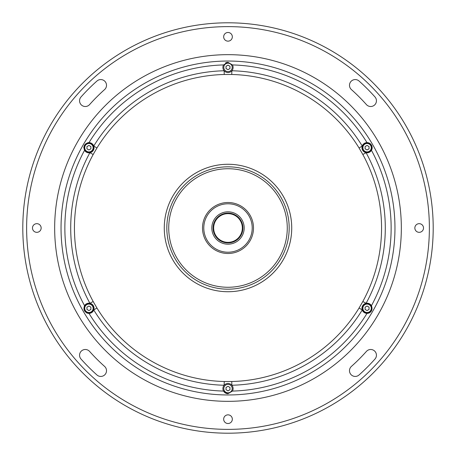 <?xml version="1.0" encoding="UTF-8"?>
<svg xmlns="http://www.w3.org/2000/svg" width="456" height="456" viewBox="0 0 456 456"><rect width="100%" height="100%" fill="white"/><g stroke="black" fill="none" stroke-linecap="round" stroke-linejoin="round"><path stroke-width="0.68" d="M291.726 228A63.726 63.726 0 0 1 228 291.726A63.726 63.726 0 0 1 164.274 228A63.726 63.726 0 0 1 228 164.274A63.726 63.726 0 0 1 291.726 228A63.732 63.732 0 0 0 228 164.268A63.732 63.732 0 0 0 164.268 228A63.732 63.732 0 0 0 228 291.732A63.732 63.732 0 0 0 291.732 228A63.726 63.726 0 0 0 228 164.274A63.726 63.726 0 0 0 164.274 228M229.978 387.452L228 386.312L226.022 387.452L226.022 389.732L228 390.872L229.978 389.732L229.978 387.452M228 392.798A4.207 4.207 0 0 0 232.207 388.592A4.207 4.207 0 0 0 228 384.385A4.207 4.207 0 0 0 223.793 388.592A4.207 4.207 0 0 0 228 392.798M367.074 143.241A4.463 4.463 0 0 1 371.537 147.704A4.463 4.463 0 0 1 367.074 152.167A4.463 4.463 0 0 1 362.617 147.704A4.463 4.463 0 0 1 367.074 143.241A4.463 4.463 0 0 0 362.617 147.704A4.463 4.463 0 0 0 367.074 152.167M367.074 149.984L369.052 148.844L369.052 146.564L367.074 145.424L365.102 146.564L365.102 148.844L367.074 149.984M88.926 303.833A4.463 4.463 0 0 1 93.383 308.296A4.463 4.463 0 0 1 88.926 312.759A4.463 4.463 0 0 1 84.463 308.296A4.463 4.463 0 0 1 88.926 303.833A4.463 4.463 0 0 0 84.463 308.296A4.463 4.463 0 0 0 88.926 312.759M88.926 310.576L90.898 309.436L90.898 307.156L88.926 306.016L86.948 307.156L86.948 309.436L88.926 310.576M88.926 143.241A4.463 4.463 0 0 1 93.383 147.704A4.463 4.463 0 0 1 88.926 152.167A4.463 4.463 0 0 1 84.463 147.704A4.463 4.463 0 0 1 88.926 143.241A4.463 4.463 0 0 0 84.463 147.704A4.463 4.463 0 0 0 88.926 152.167M88.926 149.984L90.898 148.844L90.898 146.564L88.926 145.424L86.948 146.564L86.948 148.844L88.926 149.984M228 69.688L229.978 68.548L229.978 66.268L228 65.128L226.022 66.268L226.022 68.548L228 69.688M228 71.615A4.207 4.207 0 0 0 232.207 67.408A4.207 4.207 0 0 0 228 63.202A4.207 4.207 0 0 0 223.793 67.408A4.207 4.207 0 0 0 228 71.615M367.074 303.833A4.463 4.463 0 0 1 371.537 308.296A4.463 4.463 0 0 1 367.074 312.759A4.463 4.463 0 0 1 362.617 308.296A4.463 4.463 0 0 1 367.074 303.833A4.463 4.463 0 0 0 362.617 308.296A4.463 4.463 0 0 0 367.074 312.759M369.052 307.156L367.074 306.016L365.102 307.156L365.102 309.436L367.074 310.576L369.052 309.436L369.052 307.156M228 433.2A205.2 205.2 0 0 1 22.8 228A205.2 205.2 0 0 1 228 22.8A205.2 205.2 0 0 1 433.2 228A205.2 205.2 0 0 1 228 433.2A205.2 205.2 0 0 0 433.2 228A205.2 205.2 0 0 0 228 22.8A205.2 205.2 0 0 0 22.8 228A205.2 205.2 0 0 0 228 433.2A205.2 205.2 0 0 1 22.8 228A205.2 205.2 0 0 1 228 22.8M370.7 349.49A5.734 5.734 0 0 0 366.419 351.411A185.444 185.444 0 0 1 351.411 366.419A5.734 5.734 0 0 0 350.943 374.518A5.734 5.734 0 0 0 359.043 374.98A196.918 196.918 0 0 0 374.98 359.043A5.734 5.734 0 0 0 370.7 349.49M85.3 349.49A5.734 5.734 0 0 0 81.02 359.043A196.918 196.918 0 0 0 96.957 374.98A5.734 5.734 0 0 0 105.057 374.518A5.734 5.734 0 0 0 104.589 366.419A185.444 185.444 0 0 1 89.581 351.411A5.734 5.734 0 0 0 85.3 349.49M100.776 79.566A5.734 5.734 0 0 0 96.957 81.02A196.918 196.918 0 0 0 81.02 96.957A5.734 5.734 0 0 0 81.481 105.057A5.734 5.734 0 0 0 89.581 104.589A185.444 185.444 0 0 1 104.589 89.581A5.734 5.734 0 0 0 100.776 79.566M414.846 228A4.332 4.332 0 0 0 419.178 232.332A4.332 4.332 0 0 0 423.516 228A4.332 4.332 0 0 0 419.178 223.668A4.332 4.332 0 0 0 414.846 228M223.668 419.178A4.332 4.332 0 0 0 228 423.516A4.332 4.332 0 0 0 232.332 419.178A4.332 4.332 0 0 0 228 414.846A4.332 4.332 0 0 0 223.668 419.178M32.484 228A4.332 4.332 0 0 0 36.822 232.332A4.332 4.332 0 0 0 41.154 228A4.332 4.332 0 0 0 36.822 223.668A4.332 4.332 0 0 0 32.484 228M355.224 79.566A5.734 5.734 0 0 0 351.411 89.581A185.444 185.444 0 0 1 366.419 104.589A5.734 5.734 0 0 0 374.518 105.057A5.734 5.734 0 0 0 374.98 96.957A196.918 196.918 0 0 0 359.043 81.02A5.734 5.734 0 0 0 355.224 79.566M223.668 36.822A4.332 4.332 0 0 0 228 41.154A4.332 4.332 0 0 0 232.332 36.822A4.332 4.332 0 0 0 228 32.484A4.332 4.332 0 0 0 223.668 36.822M369.052 146.986A2.103 2.103 0 0 0 368.687 146.353M367.439 145.635A2.103 2.103 0 0 0 366.715 145.635M365.461 146.353A2.103 2.103 0 0 0 365.102 146.986M365.102 148.428A2.103 2.103 0 0 0 365.461 149.055M366.715 149.773A2.103 2.103 0 0 0 367.439 149.773M368.687 149.055A2.103 2.103 0 0 0 369.052 148.428M369.052 307.572A2.103 2.103 0 0 0 368.687 306.945M367.439 306.227A2.103 2.103 0 0 0 366.715 306.227M365.461 306.945A2.103 2.103 0 0 0 365.102 307.572M365.102 309.014A2.103 2.103 0 0 0 365.461 309.647M366.715 310.365A2.103 2.103 0 0 0 367.439 310.365M368.687 309.647A2.103 2.103 0 0 0 369.052 309.014M229.978 387.868A2.103 2.103 0 0 0 229.613 387.241M228.365 386.523A2.103 2.103 0 0 0 227.635 386.523M226.387 387.241A2.103 2.103 0 0 0 226.022 387.868M226.022 389.31A2.103 2.103 0 0 0 226.387 389.943M227.635 390.661A2.103 2.103 0 0 0 228.365 390.661M229.613 389.943A2.103 2.103 0 0 0 229.978 389.31M90.898 307.572A2.103 2.103 0 0 0 90.539 306.945M89.285 306.227A2.103 2.103 0 0 0 88.561 306.227M87.313 306.945A2.103 2.103 0 0 0 86.948 307.572M86.948 309.014A2.103 2.103 0 0 0 87.313 309.647M88.561 310.365A2.103 2.103 0 0 0 89.285 310.365M90.539 309.647A2.103 2.103 0 0 0 90.898 309.014M90.898 146.986A2.103 2.103 0 0 0 90.539 146.353M89.285 145.635A2.103 2.103 0 0 0 88.561 145.635M87.313 146.353A2.103 2.103 0 0 0 86.948 146.986M86.948 148.428A2.103 2.103 0 0 0 87.313 149.055M88.561 149.773A2.103 2.103 0 0 0 89.285 149.773M90.539 149.055A2.103 2.103 0 0 0 90.898 148.428M229.978 66.69A2.103 2.103 0 0 0 229.613 66.057M228.365 65.339A2.103 2.103 0 0 0 227.635 65.339M226.387 66.057A2.103 2.103 0 0 0 226.022 66.69M226.022 68.132A2.103 2.103 0 0 0 226.387 68.759M227.635 69.477A2.103 2.103 0 0 0 228.365 69.477M229.613 68.759A2.103 2.103 0 0 0 229.978 68.132M84.542 150.315A5.096 5.096 0 0 0 93.748 146.051A5.096 5.096 0 0 0 88.994 142.608L88.926 142.608C84.52 143.492 83.06 146.057 84.542 150.315A163.14 163.14 0 0 0 84.542 305.685C83.049 309.926 84.508 312.491 88.926 313.392L88.994 313.392A5.096 5.096 0 0 0 89.9 303.291A5.096 5.096 0 0 0 84.542 305.685M88.977 142.608A5.096 5.096 0 0 0 87.586 142.785M83.864 147.088A5.096 5.096 0 0 0 83.824 147.75M96.934 147.995L93.748 146.051A157.286 157.286 0 0 1 224.158 70.76A5.096 5.096 0 0 0 232.452 64.923L228 62.312L223.548 64.923A5.096 5.096 0 0 0 231.842 70.76L231.751 74.488L224.249 74.488A153.558 153.558 0 0 0 96.934 147.995L93.178 154.493L89.9 152.709A157.286 157.286 0 0 0 89.9 303.291L93.178 301.507L96.934 308.005L93.748 309.949A157.286 157.286 0 0 0 224.158 385.24A5.096 5.096 0 0 0 223.548 391.077L228 393.688L232.452 391.077A5.096 5.096 0 0 0 224.158 385.24A5.096 5.096 0 0 1 231.842 385.24L231.751 381.512A153.558 153.558 0 0 0 359.066 308.005L362.822 301.507A153.558 153.558 0 0 0 362.822 154.493L359.066 147.995A153.558 153.558 0 0 0 231.751 74.488M227.316 62.358A5.096 5.096 0 0 0 225.424 63.008M362.822 301.507L366.1 303.291A5.096 5.096 0 0 0 367.006 313.392L367.074 313.392C371.48 312.508 372.94 309.943 371.458 305.685A5.096 5.096 0 0 0 366.1 303.291A157.286 157.286 0 0 0 366.1 152.709A5.096 5.096 0 0 0 371.458 150.315C372.951 146.074 371.492 143.509 367.074 142.608L367.006 142.608A5.096 5.096 0 0 0 366.1 152.709L362.822 154.493M371.458 305.685A163.14 163.14 0 0 0 371.458 150.315A5.096 5.096 0 0 0 367.023 142.608M367.023 313.392A5.096 5.096 0 0 0 371.503 310.821M88.994 313.392A163.14 163.14 0 0 0 223.548 391.077A5.096 5.096 0 0 0 228 393.688M86.355 312.702A5.096 5.096 0 0 0 88.977 313.392M61.036 228A166.964 166.964 0 0 1 228 61.036A166.964 166.964 0 0 1 394.964 228A166.964 166.964 0 0 1 228 394.964A166.964 166.964 0 0 1 61.036 228A166.964 166.964 0 0 0 228 394.964A166.964 166.964 0 0 0 394.964 228M96.934 308.005A153.558 153.558 0 0 0 224.249 381.512L231.751 381.512M231.842 70.76A157.286 157.286 0 0 1 362.252 146.051L359.066 147.995M359.066 308.005L362.252 309.949A157.286 157.286 0 0 1 231.842 385.24M224.249 381.512L224.158 385.24M224.158 70.76L224.249 74.488M253.49 228A25.49 25.49 0 0 1 228 253.49A25.49 25.49 0 0 1 202.51 228A25.49 25.49 0 0 1 228 202.51A25.49 25.49 0 0 1 253.49 228M203.786 228A24.214 24.214 0 0 0 228 252.214A24.214 24.214 0 0 0 252.214 228A24.214 24.214 0 0 0 228 203.786A24.214 24.214 0 0 0 203.786 228M213.089 228A14.911 14.911 0 0 0 228 242.911A14.911 14.911 0 0 0 242.911 228A14.911 14.911 0 0 0 228 213.089A14.911 14.911 0 0 0 213.089 228M211.812 228A16.188 16.188 0 0 0 228 244.188A16.188 16.188 0 0 0 244.188 228A16.188 16.188 0 0 0 228 211.812A16.188 16.188 0 0 0 211.812 228M242.341 228A14.341 14.341 0 0 0 228 213.659A14.341 14.341 0 0 0 213.659 228A14.341 14.341 0 0 0 228 242.341A14.341 14.341 0 0 0 242.341 228M168.731 228A59.269 59.269 0 0 1 228 168.731A59.269 59.269 0 0 1 287.269 228A59.269 59.269 0 0 1 228 287.269A59.269 59.269 0 0 1 168.731 228M289.178 228A61.178 61.178 0 0 1 228 289.178A61.178 61.178 0 0 1 166.822 228A61.178 61.178 0 0 1 228 166.822A61.178 61.178 0 0 1 289.178 228M367.074 151.911A4.207 4.207 0 0 0 371.281 147.704A4.207 4.207 0 0 0 367.074 143.497A4.207 4.207 0 0 0 362.868 147.704A4.207 4.207 0 0 0 367.074 151.911M88.926 312.502A4.207 4.207 0 0 0 93.132 308.296A4.207 4.207 0 0 0 88.926 304.089A4.207 4.207 0 0 0 84.719 308.296A4.207 4.207 0 0 0 88.926 312.502M88.926 151.911A4.207 4.207 0 0 0 93.132 147.704A4.207 4.207 0 0 0 88.926 143.497A4.207 4.207 0 0 0 84.719 147.704A4.207 4.207 0 0 0 88.926 151.911M367.074 312.502A4.207 4.207 0 0 0 371.281 308.296A4.207 4.207 0 0 0 367.074 304.089A4.207 4.207 0 0 0 362.868 308.296A4.207 4.207 0 0 0 367.074 312.502M228 26.625A201.375 201.375 0 0 0 26.625 228A201.375 201.375 0 0 0 228 429.375A201.375 201.375 0 0 0 429.375 228A201.375 201.375 0 0 0 228 26.625M228 401.337A173.337 173.337 0 0 0 401.337 228A173.337 173.337 0 0 0 228 54.663A173.337 173.337 0 0 0 54.663 228A173.337 173.337 0 0 0 228 401.337M223.548 64.923A163.14 163.14 0 0 0 88.994 142.608M367.006 142.608A163.14 163.14 0 0 0 232.452 64.923M93.178 154.493A153.558 153.558 0 0 0 93.178 301.507M232.452 391.077A163.14 163.14 0 0 0 367.006 313.392"/></g></svg>
